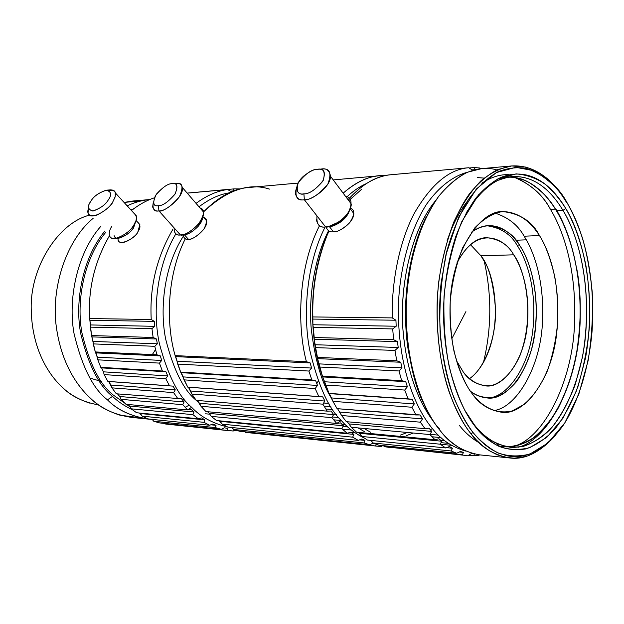 <?xml version="1.0" encoding="UTF-8"?>
<svg xmlns="http://www.w3.org/2000/svg" width="624" height="624" viewBox="0 0 624 624"><rect width="100%" height="100%" fill="white"/><g stroke="black" fill="none" stroke-linecap="round" stroke-linejoin="round"><path stroke-width="0.94" d="M237.916 430.81L234.195 430.427L237.916 430.81M165.625 424.039L165.04 423.485L165.625 424.039L227.331 430.49L227.682 428.438L224.414 427.807L221.341 429.343L159.627 422.924L153.761 421.255L215.467 427.619L216.044 425.326L210.818 424.796L216.044 425.326L212.846 424.031L209.602 425.256L147.896 418.977L142.21 416.169L140.338 413.54L204.734 419.835L201.677 417.877L198.292 418.759L136.594 412.753L131.219 408.829L129.628 406.084L194.009 412.004L191.147 409.422L187.668 409.913L125.986 404.313L121.048 399.344L119.746 396.521L184.103 401.957L181.522 398.775L116.321 393.799L111.946 387.855L108.709 381.506L107.843 381.389L104.146 374.603L103.436 371.834L101.603 367.879L100.776 367.341L97.843 359.837L96.041 352.895L95.293 351.944L91.556 335.548L89.669 318.536C87.953 289.419 94.481 261.94 109.239 236.106L109.442 235.771C94.544 261.674 87.953 289.255 89.669 318.536L151.234 319.519L154.378 321.376L154.768 326.336L151.952 328.614L153.13 337.483L151.952 328.614L90.386 327.148L91.556 335.548L153.13 337.483L156.445 338.988L157.349 343.801L154.791 346.297L156.881 354.783L154.791 346.297L93.218 343.902L95.293 351.944L156.881 354.783L160.321 355.906L161.71 360.454L159.44 363.106L162.38 371.015L159.44 363.106L97.843 359.837L100.776 367.341L162.38 371.015L165.906 371.74L167.747 375.921L165.766 378.667L169.478 385.819L165.766 378.667L104.146 374.603L107.843 381.389L173.035 386.131L175.274 389.852L173.597 392.621L177.98 398.869L173.597 392.621L111.946 387.855L116.321 393.799L181.522 398.775L184.103 401.957L182.723 404.695L187.668 409.913L182.723 404.695L121.048 399.344L125.986 404.313L187.668 409.913L191.615 407.277C200.483 416.738 212.456 423.306 227.534 426.964C212.456 423.306 200.483 416.738 191.615 407.277C178.558 396.458 167.809 375.235 159.385 343.621C152.373 311.618 156.499 266.183 175.867 233.844C156.499 266.183 152.373 311.618 159.385 343.621C167.809 375.235 178.558 396.458 191.615 407.277L187.699 409.913L191.147 409.422L194.009 412.004L192.91 414.648L198.292 418.759L192.91 414.648L131.219 408.829L136.594 412.753L198.292 418.759L201.677 417.877L204.734 419.835L203.915 422.323L209.602 425.256L203.915 422.323L142.21 416.169L147.896 418.977L209.602 425.256L212.846 424.031L216.044 425.326L215.467 427.619L221.341 429.343L215.467 427.619L153.761 421.255L159.635 422.924L221.341 429.343L224.414 427.807L227.682 428.438L227.331 430.49L233.251 431.012L165.625 424.039L229.367 430.739M151.234 319.519C149.479 287.258 156.671 257.244 172.801 229.46C156.671 257.244 149.479 287.258 151.234 319.519L89.669 318.536L90.503 324.94L154.768 326.336L154.378 321.376L90.121 320.245L154.378 321.376L151.234 319.519M196.045 203.377C206.638 195.546 217.144 190.928 227.581 189.517L187.216 193.144L227.581 189.517C217.144 190.928 206.638 195.546 196.045 203.377M154.237 197.855C146.515 200.421 138.918 204.649 131.453 210.522C138.918 204.649 146.515 200.421 154.237 197.855M187.169 193.089L233.587 188.924L239.499 188.924L233.587 188.924L233.828 190.874L230.552 191.209L227.581 189.517L230.552 191.209L233.828 190.874L230.49 191.17L233.828 190.874L233.587 188.924L187.169 193.089M325.783 408.977L332.74 409.539M333.598 419.819L341.289 420.498C328.559 408.587 318.029 385.047 309.691 349.892C302.726 314.278 306.47 263.461 325.135 226.957C306.47 263.461 302.726 314.278 309.691 349.892C318.029 385.047 328.559 408.587 341.281 420.49L336.765 423.446L340.548 422.885L343.356 425.755L341.882 428.704L211.177 416.372L216.551 420.529L347.162 433.243L341.882 428.704L347.162 433.243L350.883 432.253L353.886 434.405L352.677 437.167L222.175 424.148L227.854 427.112L358.254 440.38L352.677 437.167L358.254 440.38L361.826 438.992L364.954 440.404L363.995 442.939L233.719 429.499L239.585 431.246L369.728 444.787L363.995 442.939L369.728 444.787L373.129 443.063L369.728 444.787L239.585 431.246L233.719 429.499L231.995 427.534L233.719 429.499L363.995 442.939L364.954 440.404L361.826 438.992L358.254 440.38L227.854 427.112L222.175 424.148L219.281 420.794L220.124 421.333L353.886 434.405L350.883 432.253L347.162 433.243L216.551 420.529L211.177 416.372L209.399 413.423L207.527 411.723L209.399 413.423L343.356 425.755L340.556 422.885L336.765 423.446L341.281 420.49C347.428 427.612 355.064 433.454 364.182 438.025M342.397 429.179L351.374 430.03M383.869 445.973L382.403 445.817L383.869 445.973M245.567 432.393L244.936 431.8L245.567 432.393L375.578 445.981L376.147 444.241L375.578 445.981L381.358 446.48L377.575 446.222L245.567 432.393L377.575 446.222M205.936 411.575L336.726 423.454L331.867 417.643L200.99 406.279L205.936 411.575L200.99 406.279L197.246 400.46L199.501 403.26L333.629 414.578L331.867 417.643L336.765 423.446L205.936 411.575M196.248 400.374L327.194 411.146L322.873 404.165L191.864 394.04L196.248 400.374L191.864 394.04L188.432 387.239L187.754 387.13L318.817 396.544L315.159 388.526L184.033 379.868L187.754 387.13L180.656 372.107L311.821 379.93L308.911 371.038L177.707 364.081L180.656 372.107L175.149 355.625L306.392 361.67C296.696 325.213 298.358 266.854 319.511 225.67C298.358 266.854 296.696 325.213 306.392 361.67L310.198 362.934L311.571 368.051L308.911 371.038L311.821 379.93L315.697 380.741L317.515 385.437L315.159 388.526L318.817 396.544L322.725 396.887L324.932 401.053L322.873 404.165L327.194 411.146L331.087 411.029L333.629 414.578L331.087 411.029L327.194 411.146L196.248 400.374M343.153 193.167C355.469 182.341 367.598 176.537 379.532 175.757L385.554 175.57C371.912 174.712 357.778 180.578 343.153 193.167M298.061 183.074L249.382 187.45C233.86 188.425 218.548 196.599 203.455 211.965C226.871 190.063 248.875 182.442 269.467 189.103M185.336 238.719C166.6 275.699 165.961 324.308 175.149 355.625C165.961 324.308 166.6 275.699 185.336 238.719M465.434 451.012C451.659 446.862 440.63 439.374 432.354 428.532C417.448 410.857 397.277 369.938 398.416 304.598C399.859 267.93 410.132 229.718 426.637 204.118C439.382 186.186 453.749 175.773 467.462 172.247C453.749 175.773 439.382 186.186 426.637 204.118C410.132 229.718 399.859 267.93 398.416 304.598C397.277 369.938 417.448 410.857 432.354 428.532L430.404 429.788L429.047 428.173L425.006 428.672L346.336 421.676L341.609 415.514L420.389 422.183L422.471 418.899L420.077 414.96L337.093 408.673L332.935 401.349L337.093 408.673L415.974 414.968L411.91 407.246L332.935 401.349L329.059 393.401L408.119 398.853L404.719 390.055L325.588 385.07L329.059 393.401L322.452 376.194L401.653 380.656L399.017 370.968L319.761 367.029L322.452 376.194L317.6 358.644L319.761 367.029L399.017 370.968L401.653 380.656L405.733 381.646L407.394 386.779L404.719 390.055L408.119 398.853L412.23 399.344L414.297 403.931L411.91 407.246L415.974 414.968L420.077 414.96L422.471 418.899L420.389 422.183L341.609 415.514L346.336 421.676L425.006 428.672L420.389 422.183L425.006 428.672L429.047 428.173L431.722 431.402L429.92 434.569L351.367 427.292L356.538 432.198L434.967 439.717L429.92 434.569L434.967 439.717L438.914 438.758L441.792 441.223L440.255 444.21L361.959 436.488L367.45 440.06L445.622 447.938L440.255 444.21L445.622 447.938L449.42 446.558L452.439 448.235L451.16 450.98L373.136 442.985L378.823 445.185L456.698 453.258L451.16 450.98L456.698 453.258L460.333 451.503L463.421 452.369L462.361 454.834L384.641 446.722L467.111 455.582M363.776 185.266C373.051 179.01 382.106 175.5 390.959 174.736L468.671 167.747L472.103 169.845L474.934 169.736L472.103 169.845L468.671 167.747C449.202 169.221 431.09 184.384 414.336 213.236C399.032 242.26 391.451 282.773 392.254 317.897L395.936 320.229L396.178 326.243L392.699 328.918L393.596 339.69L397.457 341.609L398.206 347.474L394.969 350.423L396.763 360.781L317.452 357.412L317.593 358.636L315.619 347.63L317.452 357.412L396.763 360.781L394.969 350.423L315.619 347.63L314.223 339.206L314.215 337.498L393.596 339.69L392.699 328.918L313.295 327.335L314.215 337.498L312.905 324.745L312.835 316.937L392.254 317.897C391.451 282.773 399.032 242.26 414.336 213.236C431.09 184.384 449.202 169.221 468.671 167.747L390.959 174.736C376.514 175.789 362.216 184.119 348.059 199.711M328.856 230.95C317.405 258.453 312.062 287.118 312.835 316.937L312.835 316.937C312.062 287.118 317.405 258.453 328.856 230.95M338.66 222.035L337.763 223.805L338.66 222.035M346.967 215.14L345.852 217.082L346.967 215.14L346.453 214.991M469.092 168.004L474.349 167.536L479.903 168.02L474.349 167.536L475.184 169.673L474.349 167.536L469.092 168.004M434.21 431.176L434.655 431.215M440.957 440.497L444.935 440.879M479.185 455.216L473.632 455.793L468.624 455.27L473.632 455.793L479.661 454.865M390.398 447.556L384.641 446.722L383.565 445.676L384.641 446.722L462.361 454.834L463.421 452.369L459.397 451.955L463.421 452.369L460.333 451.503L456.698 453.258L378.823 445.185L373.136 442.985L370.921 440.411L373.136 442.985L451.16 450.98L452.439 448.235L446.472 447.634L452.439 448.235L449.428 446.566L445.622 447.938L367.45 440.06L361.959 436.488L358.457 432.377L361.959 436.488L440.255 444.21L441.792 441.223L359.635 433.298L441.792 441.223L438.914 438.766L434.967 439.717L356.538 432.198L351.367 427.292L347.326 421.769L351.367 427.292L429.92 434.569L431.722 431.402L349.307 423.961L431.722 431.402L430.404 429.788L432.354 428.532M497.125 445.45C506.267 448.18 516.173 446.987 526.828 441.87C555.305 428.774 579.439 371.912 580.203 318.731C581.295 265.785 567.801 229.593 556.39 210.733C550.142 199.345 540.914 189.86 528.707 182.278C520.166 177.286 510.284 175.952 499.067 178.269L500.503 177.926M481.798 183.222C491.384 176.959 500.518 174.135 509.184 174.736M576.537 267.517C581.693 293.725 581.474 323.669 575.882 357.334M509.036 177.037C531.843 177.731 547.069 195.452 556.39 210.733C569.135 231.379 584.797 276.198 578.822 338.138C575.476 364.697 568.425 388.378 557.661 409.172C550.056 421.442 541.85 431.083 533.029 438.079C524.152 443.453 515.502 446.371 507.078 446.823M447.049 240.919C452.408 225.209 459.061 212.144 467.002 201.739M500.815 177.458C492.383 181.748 484.115 188.557 476.026 197.902C468.265 208.751 461.471 221.746 455.653 236.87C447.884 261.355 443.82 286.681 443.485 312.85C444.202 372.965 461.955 409.913 475.387 426.793C481.572 435.045 489.395 441.542 498.865 446.285C507.023 449.514 515.9 450.403 525.478 448.968C535.337 445.786 545.064 439.273 554.666 429.429C563.846 417.55 571.724 402.956 578.284 385.64L585.562 357.825C597.831 287.071 579.969 231.067 565.757 208.502L562.965 210.358L565.757 208.502C554.486 189.571 532.459 164.962 500.815 177.458L499.067 180.063C530.166 167.716 551.858 191.786 562.965 210.358C576.966 232.471 594.586 287.5 582.488 356.998L575.32 384.322C568.846 401.31 561.085 415.623 552.045 427.261C542.584 436.901 533.013 443.266 523.318 446.363C513.895 447.743 505.175 446.839 497.156 443.656C487.851 438.976 480.168 432.58 474.107 424.476L464.576 409.96L474.107 424.476C482.875 436.831 494.988 444.436 510.44 447.299C522.889 448.04 536.648 442.712 549.799 429.757C567.091 410.725 580.203 377.27 584.883 341.874C591.903 278.164 575.905 231.387 562.965 210.358L556.39 210.733L562.965 210.358C553.27 194.314 536.905 175.297 512.405 176.615C496.314 177.239 480.847 189.462 466.003 213.283M557.38 189.244C549.479 178.721 538.871 171.327 525.548 167.068L511.719 165.945C501.766 167.489 491.603 172.357 481.221 180.554C471.019 190.983 461.877 204.812 453.796 222.035C446.729 240.872 441.675 261.074 438.625 282.625C434.351 325.907 440.092 364.985 448.999 391.583C456.074 410.42 463.398 424.492 470.987 433.797L473.023 432.494C479.708 440.489 487.664 447.127 496.899 452.416C506.93 456.433 517.92 456.986 529.862 454.077L547.919 443.071L564.853 422.838L578.729 394.462L588.097 360.781C591.848 336.937 593.221 314.036 592.223 292.071C590.171 271.534 586.934 253.594 582.52 238.259C577.801 224.484 572.848 213.018 567.676 203.876C559.915 190.016 548.395 178.924 533.107 170.586L515.791 167.318L496.267 172.606L476.315 189.033L458.648 217.191L445.988 254.553C440.762 282.438 438.867 309.535 440.31 335.821C443.266 360.079 447.759 380.656 453.796 397.543C460.106 412.246 466.518 423.899 473.023 432.494C465.535 423.283 458.305 409.352 451.331 390.718C442.549 364.4 436.886 325.767 441.098 282.968L446.675 251.714C452.345 231.676 459.654 214.196 468.593 199.282C478.148 186.451 488.085 177.216 498.389 171.553C508.521 167.864 518.029 166.858 526.913 168.55C545.828 175.718 559.416 187.496 567.676 203.876C580.468 225.233 595.858 268.671 592.121 330.455C589.368 365.126 579.189 400.53 563.605 424.757C551.577 441.776 537.997 451.971 524.831 455.575L520.166 456.394L511.157 456.456L506.86 455.785L498.716 453.219L491.252 449.319L484.481 444.389L478.421 438.703L473.023 432.494L470.987 433.797L476.447 440.068L482.594 445.801L489.45 450.778L497.008 454.709L505.253 457.283L514.098 458.164L523.442 457.033L524.831 455.575M565.757 208.502C573.183 221.302 580.499 239.585 585.772 264.724C588.783 282.781 590.047 302.858 589.555 324.964C587.675 347.779 583.284 369.79 576.381 390.991L563.051 418.096L546.827 437.354L529.55 447.743C518.138 450.442 507.655 449.834 498.1 445.934C489.31 440.825 481.736 434.444 475.387 426.793L466.167 412.885C459.911 401.131 454.303 385.96 449.342 367.388C445.154 346.538 443.375 322.99 444.015 296.743C446.659 269.771 452.572 244.78 461.737 221.762L478.522 194.852L497.5 179.065L516.11 173.878C527.662 174.892 537.755 178.651 546.39 185.156C554.128 192.356 560.586 200.14 565.757 208.502M511.664 165.953L481.697 168.605L467.571 172.201C457.782 177.076 448.25 184.993 438.976 195.967C420.966 220.451 408.845 259.771 406.435 298.701C403.728 368.386 425.053 412.721 440.552 431.075C450.052 443.851 463.078 451.784 479.622 454.865L509.543 457.946C493.225 454.865 480.371 446.815 470.987 433.797C455.676 415.116 434.585 369.86 437.284 298.654C439.67 258.882 451.675 218.72 469.482 193.76C478.647 182.582 488.062 174.525 497.718 169.58L511.664 165.953C538.504 164.346 556.304 185.328 566.771 202.808M555.594 435.326C539.939 452.548 524.589 460.091 509.543 457.946M439.382 428.797C426.668 415.888 416.302 389.782 408.299 350.477C401.723 310.666 406.864 254.108 426.629 216.115C411.107 246.098 403.978 288.639 405.756 324.472C408.619 360.695 415.116 388.058 425.248 406.552M462.353 449.522C453.718 444.686 446.449 438.539 440.552 431.075C426.309 413.852 407.597 376.826 406.06 316.064C406.037 289.567 409.882 263.601 417.589 238.173C423.423 222.339 430.342 208.549 438.344 196.802C446.745 186.545 455.419 178.846 464.357 173.698C476.19 168.215 487.04 166.967 496.915 169.939M435.334 201.061C410.491 230.552 398.393 290.94 403.541 335.985C408.447 381.303 422.947 408.525 434.749 422.994C422.752 408.291 407.893 380.242 403.315 333.544C398.455 287.063 412.136 225.787 437.947 197.995M477.477 177.59L484.045 178.113M467.969 455.668L471.409 453.578L472.805 453.617L471.409 453.578L467.969 455.668M474.357 453.999L473.632 455.793L474.357 453.999M480.815 168.691L479.903 168.02L480.815 168.691M392.254 317.897L312.835 316.937L312.655 319.082L395.936 320.229L392.254 317.897M393.596 339.69L314.215 337.498L314.223 339.206L397.457 341.609L393.596 339.69M396.763 360.781L400.756 362.248L396.763 360.781M400.756 362.255L401.981 367.809L399.017 370.968L401.981 367.809L318.848 363.878L401.981 367.809L400.756 362.248L317.593 358.636L400.756 362.248M361.834 189.103L348.777 200.671M329.051 231.044C306.556 278.522 309.777 342.911 322.686 376.919C311.228 345.712 306.797 290.706 323.63 244.312M341.609 415.514L337.584 408.712L341.609 415.514M364.081 428.47L370.609 432.276M406.325 435.669L413.314 433.033M328.528 230.755C314.098 259.061 308.545 297.242 311.204 328.427C314.909 359.822 321.773 383.261 331.796 398.752C321.773 383.261 314.909 359.822 311.204 328.427C308.545 297.242 314.098 259.061 328.528 230.755M366.031 183.76C359.502 186.654 353.083 191.077 346.757 197.012C353.083 191.077 359.502 186.654 366.031 183.76M407.386 432.487L400.382 435.1M364.611 431.707L358.067 427.916M371.218 440.762L369.79 440.294M381.358 446.48L382.754 445.591M324.215 240.076L324.737 241.184M318.217 381.007L316.828 383.62M183.308 236.293C164.284 265.637 159.424 308.677 165.703 339.199C173.363 369.369 183.347 389.587 195.671 399.851C183.347 389.587 173.363 369.369 165.703 339.199C159.424 308.677 164.284 265.637 183.308 236.293M229.18 427.245L232.081 427.635L229.18 427.245M229.234 192.839C219.188 194.431 209.11 199.087 199.001 206.809C209.11 199.087 219.188 194.431 229.234 192.839M199.633 403.533L195.671 399.851M233.251 431.012L234.983 429.928M153.13 337.483L91.556 335.548L93.077 341.445L157.349 343.801L156.445 338.988L92.18 336.898L156.445 338.988L153.13 337.483M156.881 354.783L95.293 351.944L97.43 357.193L161.71 360.454L160.321 355.906L96.041 352.895L160.321 355.906L156.881 354.783M162.38 371.015L100.776 367.341L101.603 367.879L103.436 371.834L167.747 375.921L165.906 371.74L101.603 367.879L165.906 371.74L162.38 371.015M169.478 385.819L107.843 381.389L108.709 381.506L110.939 385.031L175.274 389.852L173.035 386.131L108.709 381.506L169.478 385.819M153.761 421.255L152.17 419.414L153.761 421.255M140.338 413.54L139.495 413.033L142.21 416.169L203.915 422.323L204.734 419.835L140.338 413.54M129.628 406.084L127.756 404.477L129.628 406.084L131.219 408.829L192.91 414.648L194.009 412.004L129.628 406.084M119.746 396.521L117.499 393.9L119.746 396.521L121.048 399.344L182.723 404.695L184.103 401.957L119.746 396.521M106.033 231.988C83.811 258.266 76.003 301.727 81.994 333.115C89.56 364.151 99.996 384.79 113.295 395.047L130.12 406.934L113.295 395.047C99.996 384.79 89.56 364.151 81.994 333.115C76.003 301.727 83.811 258.266 106.033 231.988M185.125 407.332L189.415 405.031M112.523 396.373C117.944 401.591 124.582 406.052 132.428 409.773C124.582 406.052 117.944 401.591 112.523 396.373C99.021 385.983 88.421 365.048 80.714 333.575C74.615 301.743 82.493 257.626 105.019 230.919C82.493 257.626 74.615 301.743 80.714 333.575C88.421 365.048 99.021 385.983 112.523 396.373L107.461 399.844C117.858 410.592 132.53 417.097 151.468 419.344L148.2 419.094C130.822 416.247 117.242 409.828 107.461 399.844L112.523 396.373M133.895 208.642L130.97 209.992L133.895 208.642M149.744 199.555C142.412 200.14 134.878 202.231 127.156 205.819C134.878 202.231 142.412 200.14 149.744 199.555L132.818 201.029L124.036 202.418L141.359 200.866M100.737 226.411C76.658 253.718 67.782 300.128 74.077 333.731C82.079 366.959 93.202 388.994 107.461 399.844C93.202 388.994 82.079 366.959 74.077 333.731C67.782 300.128 76.658 253.718 100.737 226.411M139.784 417.659L120.12 415.233C107.975 411.302 98.124 405.678 90.566 398.346C77.454 386.326 61.394 363.8 56.316 326.781C50.957 289.965 65.169 241.34 93.116 218.369C65.169 241.34 50.957 289.965 56.316 326.781C61.394 363.8 77.454 386.326 90.566 398.346C100.324 408.197 113.88 414.539 131.243 417.37L148.2 419.094M98.857 404.999C83.577 402.168 71.635 396.482 63.024 387.933C49.421 375.796 31.73 349.838 31.2 308.498C30.303 266.698 58.555 222.807 89.474 215.163C58.555 222.807 30.303 266.698 31.2 308.498C31.73 349.838 49.421 375.796 63.024 387.933C69.857 394.477 78.796 399.547 89.833 403.135M184.135 398.978L182.707 400.218M101.447 381.459L90.02 378.121M515.97 177.707C531.656 185.078 543.161 195.64 550.477 209.391C562.536 229.102 576.958 268.25 574.509 324.722C572.364 381.693 543.855 438.001 514.02 446.261C543.855 438.001 572.364 381.693 574.509 324.722C576.958 268.25 562.536 229.102 550.477 209.391C542.662 194.415 530.01 183.487 512.515 176.608M459.436 425.443C464.818 432.416 471.424 438.22 479.263 442.853M539.456 235.56C545.36 244.639 550.477 258.391 554.798 276.799C557.123 290.191 558.106 305.105 557.731 321.539C556.28 338.504 552.903 354.783 547.599 370.391C541.211 384.68 533.731 395.834 525.158 403.853L512.234 410.935C495.035 415.015 481.377 405.506 472.586 394.228C465.66 385.671 459.459 371.358 454.007 351.296C451.043 336.43 449.787 319.683 450.239 301.057C452.104 281.9 456.292 264.038 462.813 247.471L474.841 227.83C484.029 218.486 493.163 213.08 502.25 211.622C519.698 211.583 531.89 223.704 539.456 235.56C532.319 221.512 520.088 213.517 502.749 211.583C480.441 210.311 452.72 250.809 450.278 300.518C447.814 349.144 462.064 380.913 472.586 394.228C479.333 404.071 488.896 410.062 501.298 412.191C523.115 416.224 551.834 381.007 556.764 332.608C561.662 285.16 549.315 250.832 539.456 235.56L524.113 236.2C518.045 225.147 508.342 217.441 495.004 213.08C508.342 217.441 518.045 225.147 524.113 236.2C533.497 250.669 545.009 280.909 542.357 324.363C539.877 368.417 515.869 408.182 493.568 410.584C515.869 408.182 539.877 368.417 542.357 324.363C545.009 280.909 533.497 250.669 524.113 236.2L539.456 235.56M550.477 209.391L555.383 209.11L550.477 209.391M518.123 447.26C547.989 440.138 577.309 384.072 579.79 326.188C582.574 268.866 568.043 228.992 555.929 209.071M350.493 208.065C355.095 210.093 354.783 215.023 349.565 222.862C342.787 229.156 337.405 232.136 333.419 231.8C329.94 232.362 327.483 230.732 326.048 226.91C327.483 230.732 329.94 232.362 333.419 231.8C337.202 233.095 353.512 223.72 353.839 213.564L350.228 208.767M347.35 215.03L346.999 214.289L347.35 215.03M342.42 219.157L341.234 221.38L342.42 219.157M303.896 193.861C309.457 194.002 315.908 189.501 323.248 180.367C325.541 171.756 323.575 168.059 317.351 169.291C311.867 169.252 305.518 173.69 298.311 182.614C295.846 191.178 297.71 194.922 303.896 193.861C297.968 196.022 291.681 186.95 303.514 176.202C309.527 171.506 314.137 169.198 317.351 169.291L318.419 169.229C324.48 168.667 325.892 172.731 322.639 181.412C315.26 189.899 309.013 194.048 303.896 193.861L304.356 199.75C310.768 200.023 318.583 194.844 327.811 184.213C331.82 173.347 330.034 168.277 322.452 168.987L321.118 169.065C326.258 167.926 329.417 170.375 330.595 176.413C329.807 189.072 309.036 201.24 304.356 199.75L303.896 193.861M296.681 187.067C294.614 196.849 297.172 201.076 304.356 199.75C299.512 200.678 296.47 198.354 295.23 192.785L296.681 187.067M316.352 219.726C317.702 225.358 320.783 227.76 325.603 226.941L304.356 199.75L325.603 226.941C330.299 228.54 350.766 216.762 351.312 204.056L330.595 176.413M329.3 226.504L331.789 226.153L339.581 222.698C344.518 219.414 347.818 215.319 349.479 210.397C346.648 220.514 332.873 227.276 329.3 226.504L333.419 231.8L329.3 226.504M345.821 196.724C354.401 196.326 352.607 213.829 338.481 222.16L328.708 226.489L325.603 226.941C319.231 228.041 316.352 224.359 316.969 215.896M202.597 217.417C207.238 217.472 207.683 221.356 203.923 229.078C197.379 236.2 192.192 239.593 188.378 239.242C185.507 239.741 183.752 238.22 183.113 234.663M200.694 222.924L199.789 222.417L200.694 222.924M198.518 224.328L199.976 224.055M158.449 205.678C162.778 205.858 168.371 201.872 175.243 193.713C178.113 185.975 177.044 182.629 172.029 183.667C167.747 183.573 162.232 187.512 155.477 195.499C152.498 203.19 153.488 206.591 158.449 205.678C152.974 206.63 152.264 202.823 156.32 194.243C162.981 187.005 168.223 183.479 172.029 183.667L172.567 183.628C177.466 182.972 178.222 186.529 174.86 194.314C168.012 202.098 162.544 205.881 158.449 205.678L158.925 210.912C164.05 211.201 170.89 206.466 179.447 196.732C183.62 186.989 182.637 182.536 176.514 183.37L175.921 183.409C179.072 182.77 181.241 184.158 182.426 187.582C184.018 197.824 162.716 213.119 158.925 210.912L158.449 205.678M153.34 201.903C152.186 208.923 154.042 211.926 158.925 210.912C155.93 211.458 153.832 210.14 152.638 206.965L153.34 201.903M174.041 230.841C175.313 234.062 177.442 235.435 180.437 234.959L158.925 210.912L180.437 234.959C184.283 237.26 205.273 222.323 203.455 211.965L182.426 187.582M184.22 234.546L185.203 234.437C188.62 234.289 193.089 231.442 198.604 225.88L202.605 217.386C202.192 226.278 187.145 235.942 184.22 234.546M199.945 207.901C205.085 209.235 204.602 214.625 198.502 224.078C191.584 231.052 185.983 234.64 181.701 234.819L180.437 234.959C176.327 235.716 174.205 233.353 174.073 227.846M183.214 235.888C184.252 238.508 185.968 239.624 188.378 239.242L184.189 234.546L188.378 239.242C191.482 241.098 208.198 229.195 206.653 220.912L202.901 216.575M133.825 226.707L133.435 226.598M118.287 240.1C120.003 247.549 136.757 236.488 137.92 231.691L139.854 224.57L137.662 222.175C140.603 224.726 140.689 227.893 137.92 231.691C136.555 237.83 116.384 248.344 118.147 238.22M109.356 235.498C111.47 244.748 132.467 230.81 133.957 224.819L136.009 220.568L136.578 217.23L136.43 215.959L133.692 212.971C137.35 216.115 137.444 220.061 133.957 224.819L133.786 227.214L133.957 224.819L133.466 225.584C130.205 231.184 124.223 235.49 115.534 238.501L119.098 238.126C126.032 235.724 130.798 232.292 133.396 227.822L135.876 220.951L133.786 227.214C132.6 232.011 115.814 243.126 114.13 235.693M115.534 238.501C106.618 239.53 108.888 230.209 111.883 226.286M108.139 190.265C112.437 189.384 114.878 190.312 115.463 193.034L115.151 196.95L112.796 201.88C111.166 207.854 89.911 222.136 88.031 213.002L88.507 208.276C86.362 214.321 89.154 216.598 96.892 215.101C105.011 210.912 110.308 206.505 112.796 201.88L115.229 196.661L115.253 192.356L113.108 190.242L108.139 190.265M90.776 201.334C93.6 196.31 98.888 192.582 106.634 190.148C111.345 191.747 111.93 194.945 108.397 199.742C105.838 204.376 100.815 208.112 93.327 210.951C87.984 210.023 86.993 207.059 90.34 202.036L90.776 201.334C87.142 206.24 87.797 209.469 92.726 211.021C100.417 208.424 105.635 204.664 108.397 199.742C112 194.766 111.283 191.576 106.236 190.18C98.639 192.808 93.483 196.529 90.776 201.334M517.475 245.965C526.055 258.851 536.827 287.524 533.075 327.733C529.339 368.714 505.042 400.124 485.831 397.816C505.042 400.124 529.339 368.714 533.075 327.733C536.827 287.524 526.055 258.851 517.475 245.965L519.964 245.872C513.731 234.055 503.186 227.308 488.342 225.646C482.914 225.81 477.298 227.994 471.494 232.198C494.021 216.349 511.859 232.947 519.964 245.872L517.475 245.965C511.415 234.624 501.283 227.885 487.079 225.74C501.283 227.885 511.415 234.624 517.475 245.965M470.34 391.123C475.059 395 480.644 397.262 487.087 397.925C506.173 401.255 531.219 370.757 535.392 329.09C539.542 288.249 528.629 258.882 519.964 245.872C530.127 260.06 543.301 301.205 531.625 348.988C527.795 361.53 522.818 372.325 516.711 381.389C510.19 388.986 503.467 394.126 496.54 396.802C486.275 398.736 477.539 396.841 470.34 391.123M469.466 378.698C474.622 375.063 479.287 369.611 483.467 362.341C503.35 326.711 494.497 275.847 484.201 261.175L480.932 255.809L470.441 244.616L480.932 255.809C488.779 265.153 493.654 283.226 495.55 310.034C496.228 336.976 485.02 368.386 469.466 378.698M451.721 338.91L465.91 311.626L451.721 338.91M480.932 255.809L513.669 254.818C508.295 244.842 499.325 239.132 486.759 237.682C476.104 237.697 466.214 246.02 457.08 262.642C478.21 222.503 505.931 239.873 513.669 254.818L480.932 255.809M456.37 360.477L463.281 372.005C468.429 379.665 475.894 384.29 485.683 385.866C502.148 388.604 523.7 362.154 527.194 326.258C530.665 291.088 521.173 265.925 513.669 254.818C523.622 267.251 536.149 312.523 519.971 355.54C512.795 371.748 502.804 381.943 492.929 385.094C479.934 387.722 469.778 380.414 463.281 372.005L456.37 360.477M155.524 349.526L152.334 354.572M440.263 444.218L451.48 445.325M441.059 442.658L448.375 443.368M431.964 436.761L441.012 437.611M430.045 434.351L438.368 435.123M515.892 240.24L526.297 239.827M313.295 327.335L392.699 328.918L396.178 326.243L312.905 324.745L313.295 327.335M396.178 326.243L395.936 320.229L312.655 319.082L312.905 324.745L396.178 326.243M394.969 350.423L398.206 347.474L314.987 344.729L315.619 347.63L394.969 350.423M398.206 347.474L397.457 341.609L314.223 339.206L314.987 344.729L398.206 347.474M322.452 376.194L322.686 376.919L405.733 381.646L401.653 380.656L322.452 376.194M404.719 390.055L407.394 386.779L324.394 381.755L325.588 385.07L404.719 390.055M407.394 386.779L405.733 381.646L322.686 376.919L324.394 381.755L407.394 386.779M329.059 393.401L412.23 399.344L329.059 393.401M332.935 401.349L411.91 407.246L414.297 403.931L331.453 397.948L332.935 401.349M414.297 403.931L412.23 399.344L329.339 393.619L331.453 397.948L414.297 403.931M422.471 418.899L339.83 412.105L422.471 418.899M310.198 362.942L175.718 356.632L177.115 361.234L311.571 368.051L310.198 362.942L306.392 361.67L175.149 355.625L175.718 356.632L310.198 362.934M177.707 364.081L308.911 371.038L311.571 368.051L177.115 361.234L177.707 364.081M315.697 380.749L181.303 372.668L183.144 376.896L317.515 385.437L315.697 380.749L311.821 379.93L180.656 372.107L181.303 372.668L315.697 380.741M184.033 379.868L315.159 388.526L317.515 385.437L183.144 376.896L184.033 379.868M322.733 396.895L188.432 387.239L190.671 390.998L324.932 401.053L322.733 396.895L187.754 387.13L322.725 396.887M191.864 394.04L322.873 404.165L324.932 401.053L190.671 390.998L191.864 394.04M200.99 406.279L331.867 417.643L333.629 414.578L199.501 403.26L200.99 406.279M341.882 428.704L343.356 425.755L209.399 413.423L211.177 416.372L341.882 428.704M222.175 424.148L352.677 437.167L353.886 434.405L220.124 421.333L222.175 424.148M359.596 439.858L364.954 440.404L359.596 439.858M372.59 443.336L374.353 443.516L372.59 443.336M351.039 432.362L355.033 432.744M341.851 424.195L345.103 424.492M342.974 426.52L347.74 426.964M333.497 414.391L336.422 414.632M332.249 416.972L338.731 417.534M323.645 403.01L328.864 403.408M324.028 406.13L330.86 406.669M90.386 327.148L151.952 328.614L154.768 326.336L90.503 324.94L90.386 327.148M93.218 343.902L154.791 346.297L157.349 343.801L93.077 341.445L93.218 343.902M97.843 359.837L159.44 363.106L161.71 360.454L97.43 357.193L97.843 359.837M104.146 374.603L165.766 378.667L167.747 375.921L103.436 371.834L104.146 374.603M111.946 387.855L173.597 392.621L175.274 389.852L110.939 385.031L111.946 387.855M209.859 414.188L205.6 413.798M379.532 175.757L333.224 179.915M497.156 443.656L498.865 446.285M526.913 168.55L525.548 167.068M318.419 169.229L322.452 168.987M331.789 226.153L328.708 226.489M339.581 222.698L338.481 222.16M172.567 183.628L176.514 183.37M185.203 234.437L181.701 234.819M198.604 225.88L198.502 224.078M136.055 220.428L139.854 224.57M133.396 227.822L133.466 225.584M115.463 193.034L136.43 215.959M106.634 190.148L110.534 189.883M483.467 362.341C491.634 328.669 491.884 294.949 484.201 261.175"/></g></svg>
